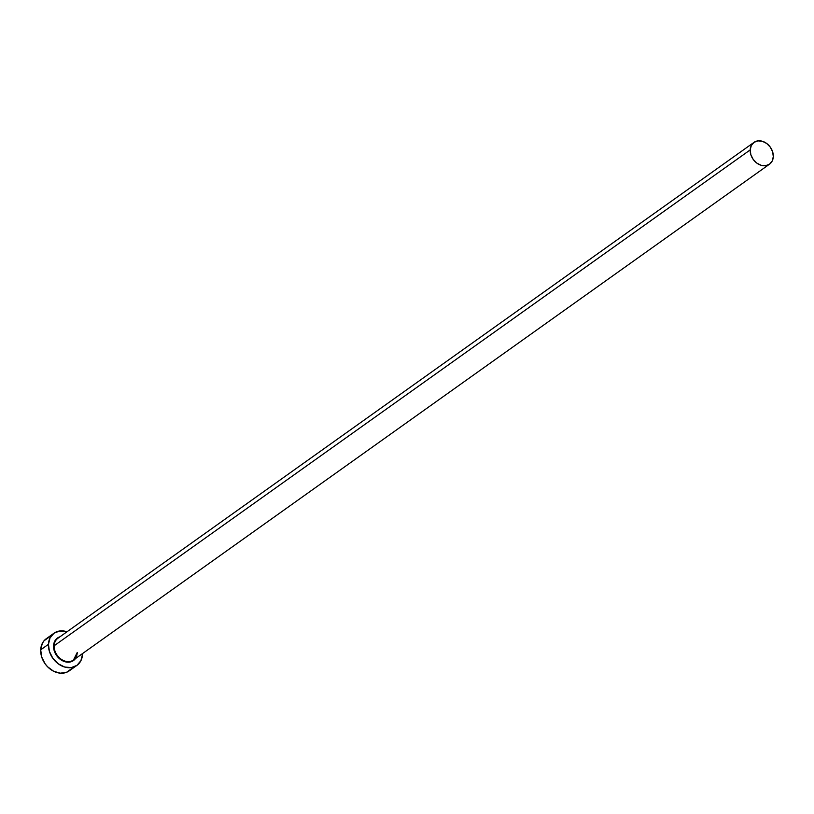 <?xml version="1.0" encoding="UTF-8"?>
<svg xmlns="http://www.w3.org/2000/svg" width="814" height="814" viewBox="0 0 814 814"><rect width="100%" height="100%" fill="white"/><g stroke="black" fill="none" stroke-linecap="round" stroke-linejoin="round"><path stroke-width="1.22" d="M753.968 142.389L751.291 145.564L750.203 149.908L750.874 154.772L753.194 159.402L756.827 163.105L761.202 165.313L765.669 165.68L769.535 164.174L772.211 160.999L773.3 156.654L772.628 151.791L770.298 147.161L766.676 143.457L762.301 141.249L757.834 140.873L753.968 142.389A13.38 10.521 -125.5 0 1 766.686 143.468A13.38 10.521 -125.5 0 1 773.3 156.654A13.38 10.521 -125.5 0 1 769.515 164.184A13.38 10.521 -125.5 0 1 756.817 163.095A13.38 10.521 -125.5 0 1 750.203 149.908L54.151 645.756L750.203 149.908A13.38 10.521 -125.5 0 1 753.988 142.379L57.936 638.227A13.38 10.521 54.5 0 0 54.151 645.756L53.551 645.807L53.663 648.3L55.25 653.296L58.384 657.681L62.597 660.795L69.526 662.097L73.514 660.53L75.458 658.618A13.828 10.867 -125.5 0 1 61.783 660.347A13.828 10.867 -125.5 0 1 53.551 645.807L54.151 645.756A13.38 10.521 54.5 0 0 60.073 658.404A13.38 10.521 54.5 0 0 72.243 660.754A13.38 10.521 54.5 0 0 77.249 652.502M54.019 633.2L46.286 638.715A19.75 15.517 54.5 0 0 40.7 649.826L48.433 644.312A19.75 15.517 -125.5 0 1 54.019 633.2A19.75 15.517 -125.5 0 1 67.002 631.766L59.697 630.982L53.999 633.221L50.041 637.901L48.433 644.312L40.7 649.826A19.75 15.517 54.5 0 0 50.458 669.281A19.75 15.517 54.5 0 0 69.2 670.878L76.933 665.374A19.75 15.517 -125.5 0 1 58.201 663.776A19.75 15.517 -125.5 0 1 48.433 644.312L49.43 651.485L52.859 658.322L58.211 663.776L64.672 667.032L71.256 667.592L76.954 665.353L80.912 660.673L82.519 654.263A19.75 15.517 -125.5 0 1 76.933 665.374M82.54 653.571A19.75 15.517 -125.5 0 1 82.519 654.263L82.54 653.571M53.551 645.807L55.871 639.489L59.921 636.813A13.828 10.867 -125.5 0 0 53.551 645.807M48.942 637.281L44.017 640.801L42.308 643.406L40.7 649.826L41.687 656.99L45.126 663.827L47.599 666.788L53.622 671.235L60.277 673.178L66.534 672.323L71.459 668.793M59.157 637.504A13.38 10.521 54.5 0 0 54.151 645.756A13.38 10.521 54.5 0 0 60.765 658.943A13.38 10.521 54.5 0 0 73.464 660.032L769.515 164.184M77.188 652.594L73.464 660.032"/></g></svg>
